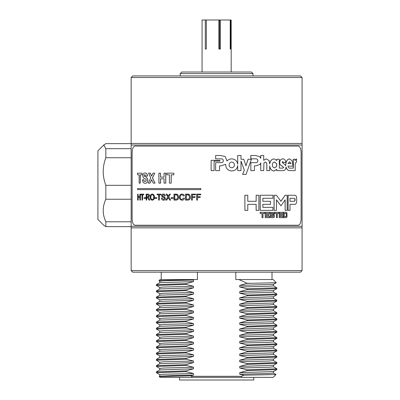 <?xml version="1.0" encoding="UTF-8"?>
<svg xmlns="http://www.w3.org/2000/svg" width="400" height="400" viewBox="0 0 400 400"><rect width="100%" height="100%" fill="white"/><g stroke="black" fill="none" stroke-linecap="round" stroke-linejoin="round"><path stroke-width="0.6" d="M97.915 219.425L97.915 150.84L103.79 144.97L105.83 148.68L105.83 157.74C102.35 166.925 102.35 176.12 105.83 185.325L105.83 199.245C102.35 206.745 102.35 214.255 105.83 221.78L105.83 226.64L103.79 225.3L97.915 219.425M105.83 199.245L131.15 199.245L131.15 185.325L105.83 185.325M105.83 226.64L131.15 226.64L131.15 226.28L302.085 226.28L302.085 227.865L131.15 227.865L131.15 199.245L131.15 221.78L105.83 221.78M103.79 144.97L105.83 143.63L131.15 143.63L131.15 157.74L105.83 157.74M131.15 185.325L131.15 148.68L105.83 148.68M131.15 77.505L132.735 75.925L300.505 75.925L302.085 77.505L131.15 77.505L131.15 143.45L302.085 143.45L302.085 145.035L131.15 145.035L131.15 143.45M302.085 270.595L300.505 272.18L132.735 272.18L131.15 270.595L302.085 270.595L302.085 227.865M253.76 377.36L253.76 380L179.475 380L179.475 377.36M302.085 145.035L302.085 226.28M247.105 283.365L252.455 283.26L247.105 283.26L239.735 285.425L239.735 286.985L247.105 288.815L276.865 287.79L273.47 285.815M247.105 288.815L247.105 289.595L259.22 289.345L276.845 288.595L276.865 287.79M247.105 289.595L239.735 291.655L239.735 293.215L247.105 295.05L247.105 295.83L276.845 294.825L276.845 293.995L273.47 292.045M247.105 295.05L276.865 294.02M247.105 295.83L239.735 297.89L239.735 299.445L247.105 301.28L247.105 302.06L276.845 301.055L276.845 300.225L273.47 298.275M247.105 301.28L276.865 300.25M247.105 302.06L239.735 304.12L239.735 305.675L247.105 307.51L247.105 308.29L276.845 307.285L276.845 306.455L273.47 304.51M247.105 307.51L276.865 306.485M247.105 308.29L239.735 310.35L239.735 311.91L247.105 313.74L247.105 314.52L276.845 313.52L276.845 312.69L273.47 310.74M247.105 313.74L276.865 312.715M247.105 314.52L239.735 316.58L239.735 318.14L247.105 319.975L247.105 320.75L276.845 319.75L276.845 318.92L273.47 316.97M247.105 319.975L276.865 318.945M247.105 320.75L239.735 322.815L239.735 324.37L247.105 326.205L247.105 326.985L276.845 325.98L276.845 325.15L273.47 323.2M247.105 326.205L276.865 325.175M247.105 326.985L239.735 329.045L239.735 330.6L247.105 332.435L247.105 333.215L276.845 332.21L276.845 331.38L273.47 329.435M247.105 332.435L276.865 331.405M247.105 333.215L239.735 335.275L239.735 336.835L247.105 338.665L247.105 339.445L276.845 338.445L276.845 337.615L273.47 335.665M247.105 338.665L276.865 337.64M247.105 339.445L239.735 341.505L239.735 343.065L247.105 344.9L247.105 345.675L276.845 344.675L276.845 343.845L273.47 341.895M247.105 344.9L276.865 343.87M247.105 345.675L239.735 347.74L239.735 349.295L247.105 351.13L247.105 351.91L276.845 350.905L276.845 350.075L273.47 348.125M247.105 351.13L276.865 350.1M247.105 351.91L239.735 353.97L239.735 355.525L247.105 357.36L247.105 358.14L276.845 357.135L276.845 356.305L273.47 354.355M247.105 357.36L276.865 356.33M247.105 358.14L239.735 360.2L239.735 361.76L247.105 363.59L247.105 364.37L276.845 363.37L276.845 362.535L273.47 360.59M247.105 363.59L276.865 362.565M247.105 364.37L239.735 366.43L239.735 367.99L247.105 369.825L247.105 370.6L276.845 369.6L276.845 368.77L273.47 366.82M247.105 369.825L276.865 368.795M159.765 287.425L156.37 285.45L186.13 284.425L186.13 283.645L193.5 281.585L193.275 279.975L194.3 279.565L197.43 279.565L197.43 272.18M156.37 285.45L156.39 284.65L186.13 283.645M159.765 293.66L156.37 291.685L186.13 290.655L186.13 289.875L193.5 287.815L193.5 286.26L186.13 284.425M156.37 291.685L156.39 290.88L186.13 289.875M159.765 299.89L156.37 297.915L186.13 296.885L186.13 296.105L193.5 294.045L193.5 292.49L186.13 290.655M156.37 297.915L156.39 297.11L186.13 296.105M159.765 306.12L156.37 304.145L186.13 303.115L186.13 302.34L193.5 300.28L193.5 298.72L186.13 296.885M156.37 304.145L156.39 303.34L186.13 302.34M159.765 312.35L156.37 310.375L186.13 309.35L186.13 308.57L193.5 306.51L193.5 304.95L186.13 303.115M156.37 310.375L156.39 309.57L186.13 308.57M159.765 318.585L156.37 316.61L186.13 315.58L186.13 314.8L193.5 312.74L193.5 311.18L186.13 309.35M156.37 316.61L156.39 315.805L186.13 314.8M159.765 324.815L156.37 322.84L186.13 321.81L186.13 321.03L193.5 318.97L193.5 317.415L186.13 315.58M156.37 322.84L156.39 322.035L186.13 321.03M159.765 331.045L156.37 329.07L186.13 328.04L186.13 327.265L193.5 325.2L193.5 323.645L186.13 321.81M156.37 329.07L156.39 328.265L186.13 327.265M159.765 337.275L156.37 335.3L186.13 334.275L186.13 333.495L193.5 331.435L193.5 329.875L186.13 328.04M156.37 335.3L156.39 334.495L186.13 333.495M159.765 343.505L156.37 341.535L186.13 340.505L186.13 339.725L193.5 337.665L193.5 336.105L186.13 334.275M156.37 341.535L156.39 340.73L186.13 339.725M159.765 349.74L156.37 347.765L186.13 346.735L186.13 345.955L193.5 343.895L193.5 342.34L186.13 340.505M156.37 347.765L156.39 346.96L186.13 345.955M159.765 355.97L156.37 353.995L186.13 352.965L186.13 352.19L193.5 350.125L193.5 348.57L186.13 346.735M156.37 353.995L156.39 353.19L186.13 352.19M159.765 362.2L156.37 360.225L186.13 359.2L186.13 358.42L193.5 356.36L193.5 354.8L186.13 352.965M156.37 360.225L156.39 359.42L186.13 358.42M159.765 368.43L156.37 366.46L186.13 365.43L186.13 364.65L193.5 362.59L193.5 361.03L186.13 359.2M156.37 366.46L156.39 365.655L186.13 364.65M159.765 374.665L156.37 372.69L186.13 371.66L186.13 370.88L193.5 368.82L193.5 367.265L186.13 365.43M156.37 372.69L156.39 371.885L186.13 370.88M191.75 376.305L241.49 376.305L241.25 377.36L191.99 377.36L191.75 376.305L190.615 375.81L193.5 375.05L193.5 373.495L186.13 371.66M241.49 376.305L243.935 375.21L239.735 374.22L269.165 373.47L273.495 373.08L273.495 371.535M247.105 370.6L239.735 372.66L239.735 374.22M247.105 283.26L238.935 279.565L273.175 279.565L276.275 282.69L252.455 283.26M235.805 272.18L235.805 279.565L238.935 279.565M273.47 373.05L276.005 374.53L243.935 375.21M276.005 374.53L273.175 377.36L241.25 377.36M190.615 375.81L159.205 376.505L160.065 377.36L191.99 377.36M159.765 281.195L158.93 280.7L168.405 280.335L193.275 279.975M158.93 280.7L160.065 279.565L194.3 279.565M159.74 376.18L159.74 374.635L164.07 374.245L193.5 373.495M160.59 376.36L159.74 376.195M159.21 376.485L159.765 376.165L176.4 375.415L193.5 375.05M239.735 285.425L273.47 284.31L276.275 282.69M239.735 286.985L269.165 286.23L273.495 285.84L273.495 284.3M156.39 284.65L159.765 282.7L193.5 281.585M159.74 282.715L159.74 281.17L164.07 280.78L193.5 280.025M239.735 372.66L273.47 371.55L276.845 369.6M239.735 293.215L269.165 292.46L273.495 292.075L273.495 290.53M239.735 291.655L273.47 290.54L276.845 288.595M239.735 299.445L269.165 298.695L273.495 298.305L273.495 296.76M239.735 297.89L273.47 296.775L276.845 294.825M239.735 305.675L269.165 304.925L273.495 304.535L273.495 302.99M239.735 304.12L273.47 303.005L276.845 301.055M239.735 311.91L269.165 311.155L273.495 310.765L273.495 309.22M239.735 310.35L273.47 309.235L276.845 307.285M239.735 318.14L269.165 317.385L273.495 317L273.495 315.455M239.735 316.58L273.47 315.465L276.845 313.52M239.735 324.37L269.165 323.62L273.495 323.23L273.495 321.685M239.735 322.815L273.47 321.7L276.845 319.75M239.735 330.6L269.165 329.85L273.495 329.46L273.495 327.915M239.735 329.045L273.47 327.93L276.845 325.98M239.735 336.835L269.165 336.08L273.495 335.69L273.495 334.145M239.735 335.275L273.47 334.16L276.845 332.21M239.735 343.065L269.165 342.31L273.495 341.92L273.495 340.38M239.735 341.505L273.47 340.39L276.845 338.445M239.735 349.295L269.165 348.545L273.495 348.155L273.495 346.61M239.735 347.74L273.47 346.625L276.845 344.675M239.735 355.525L269.165 354.775L273.495 354.385L273.495 352.84M239.735 353.97L273.47 352.855L276.845 350.905M239.735 361.76L269.165 361.005L273.495 360.615L273.495 359.07M239.735 360.2L273.47 359.085L276.845 357.135M239.735 367.99L269.165 367.235L273.495 366.845L273.495 365.305M239.735 366.43L273.47 365.315L276.845 363.37M156.39 290.88L159.765 288.93L193.5 287.815M159.74 288.945L159.74 287.4L164.07 287.01L193.5 286.26M156.39 297.11L159.765 295.16L193.5 294.045M159.74 295.175L159.74 293.63L164.07 293.24L193.5 292.49M156.39 303.34L159.765 301.39L193.5 300.28M159.74 301.405L159.74 299.86L164.07 299.47L193.5 298.72M156.39 309.57L159.765 307.625L193.5 306.51M159.74 307.635L159.74 306.095L164.07 305.705L193.5 304.95M156.39 315.805L159.765 313.855L193.5 312.74M159.74 313.87L159.74 312.325L164.07 311.935L193.5 311.18M156.39 322.035L159.765 320.085L193.5 318.97M159.74 320.1L159.74 318.555L164.07 318.165L193.5 317.415M156.39 328.265L159.765 326.315L193.5 325.2M159.74 326.33L159.74 324.785L164.07 324.395L193.5 323.645M156.39 334.495L159.765 332.55L193.5 331.435M159.74 332.56L159.74 331.02L164.07 330.63L193.5 329.875M156.39 340.73L159.765 338.78L193.5 337.665M159.74 338.795L159.74 337.25L164.07 336.86L193.5 336.105M156.39 346.96L159.765 345.01L193.5 343.895M159.74 345.025L159.74 343.48L164.07 343.09L193.5 342.34M156.39 353.19L159.765 351.24L193.5 350.125M159.74 351.255L159.74 349.71L164.07 349.32L193.5 348.57M156.39 359.42L159.765 357.475L193.5 356.36M159.74 357.485L159.74 355.94L164.07 355.555L193.5 354.8M156.39 365.655L159.765 363.705L193.5 362.59M159.74 363.72L159.74 362.175L164.07 361.785L193.5 361.03M156.39 371.885L159.765 369.935L193.5 368.82M159.74 369.95L159.74 368.405L164.07 368.015L193.5 367.265M180.215 73.6L181.8 72.02L251.44 72.02L253.02 73.6L180.215 73.6L180.215 75.925M231.18 72.02L231.18 20L202.06 20L202.06 72.02M230.69 49.015L230.21 49.015L230.69 49.015L230.69 20M230.21 49.015L230.21 20M218.885 20L218.885 49.015L220.42 49.015L220.42 20M206.345 49.015L205.295 49.015L206.345 49.015L206.345 20M205.295 49.015L205.295 20M219.54 49.015L219.54 20M289.995 204.335L295.155 204.335L296.26 203.455L296.71 201.305L296.71 198.275L296.26 196.155L295.155 195.255L288.035 195.255L288.035 210.38L289.995 210.38L289.995 204.335L295.065 204.335M285.15 210.38L287.145 210.38L287.145 195.255L285.15 195.255L280.945 201.305L276.46 195.255L274.055 195.255L274.055 210.38L276.46 210.38L276.46 199.79L280.945 205.84L285.15 199.79L285.15 210.38L285.07 199.91M285.15 195.255L280.87 201.305M276.39 199.79L280.945 205.84M272.865 198.275L262.865 198.275L272.925 198.275L272.925 195.255L260.17 195.255L260.17 210.38L272.925 210.38L272.925 207.355L262.865 207.355L262.865 204.335L270.435 204.335M270.435 201.305L262.865 201.305L262.865 198.275M272.865 207.355L262.865 207.355M244.875 195.255L244.875 210.38L247.775 210.38L247.775 204.335L256.12 204.335L256.12 210.38L258.88 210.38L258.88 195.255L256.165 195.255L256.165 201.305L247.775 201.305L247.775 195.255L244.875 195.255M256.165 195.255L256.12 201.305L247.775 201.305M283.395 212.31L283.395 217.655L286.375 217.655L287.08 216.585L286.87 212.62L286.375 212.31L283.395 212.31M283.06 213.375L280.07 213.375L283.135 213.375L283.135 212.31L279.21 212.31L279.21 217.655L283.135 217.655L283.135 216.585L280.07 216.585L280.07 215.515L282.305 215.515M282.305 214.445L280.07 214.445L280.07 213.375M283.06 216.585L280.07 216.585M276.43 213.375L276.43 217.655L277.315 217.655L277.315 213.375L278.85 213.375M277.315 213.375L278.925 213.375L278.925 212.31L274.77 212.31L274.77 213.375L276.5 213.375L276.5 217.655M270.35 217.34L271.035 217.655L270.35 217.34L270.1 216.585L270.415 217.34M273.125 215.515L273.55 216.05L273.125 216.585L271.47 216.585L271.035 216.05L270.1 216.05L270.1 216.585M270.35 215.205L271.035 215.515L270.35 215.205L270.1 214.445L270.415 215.205M273.55 214.445L271.47 214.445L271.035 213.915L271.47 213.375L273.125 213.375L273.55 213.915L274.46 213.915L274.21 212.62L273.615 212.31L270.35 212.62L270.1 214.445M269.7 213.375L266.175 213.375L269.76 213.375L269.76 212.31L265.21 212.31L265.21 217.655L269.76 217.655L269.76 216.585L266.175 216.585L266.175 215.515L268.815 215.515M268.815 214.445L266.175 214.445L266.175 213.375M269.7 216.585L266.175 216.585M262.01 213.375L262.01 217.655L262.995 217.655L262.995 213.375L264.79 213.375M262.995 213.375L264.845 213.375L264.845 212.31L260.12 212.31L260.12 213.375L262.06 213.375L262.06 217.655M294.995 160.54L296.57 158.88L295.085 160.54L295.085 159.265L293.26 159.265L293.26 168.12L289.61 168.12C288.74 168.095 288.2 167.43 287.985 166.12L292.96 166.12M293.26 170.615L289.59 170.615C287.935 170.565 286.74 169.345 286.005 166.965L286.01 167.04C285.785 169.515 284.75 170.705 282.91 170.615L276.725 170.62L276.725 169.54M285.925 166.965C286.66 169.345 287.85 170.565 289.505 170.615L289.505 170.615M282.835 170.615L279.335 170.615M269.64 166.005C270.145 169.14 271.645 170.805 274.14 171.01L276.795 169.39L276.795 170.62M266.82 164.44L266.82 170.62L266.88 164.44L266.53 162.785L266.88 164.44M265.285 162.07L266.53 162.785M260.71 163.06L260.76 170.62L260.76 162.93L259.765 164.565L255.81 165.87L254.435 165.87L255.765 165.87M250.83 162.65L250.87 170.615L250.83 162.65M256.13 158.835C257.175 158.95 257.745 159.585 257.845 160.745C257.74 161.905 257.165 162.54 256.115 162.65M260.71 158.2L260.76 155.485L260.76 158.325L259.605 156.59L255.42 155.485L250.835 155.485L250.835 158.84L256.175 158.835C257.22 158.95 257.795 159.585 257.89 160.745C257.79 161.905 257.21 162.54 256.16 162.65L250.865 162.65M276.725 160.34L276.795 159.265L276.795 160.475L274.205 158.88C271.72 159.12 270.22 160.79 269.695 163.895L269.06 160.495L266.245 158.88L263.66 160.31M274.205 158.88L274.14 158.88C271.66 159.12 270.155 160.79 269.635 163.895M282.705 161.6L283.44 162.46L285.775 162.46C285.5 160.07 284.51 158.875 282.805 158.88L282.73 158.88C280.9 158.965 279.85 160.245 279.59 162.725C279.72 164.255 280.37 165.245 281.535 165.69L283.64 167.405L282.79 168.12L279.335 168.12L279.335 159.265L276.795 159.265M287.985 166.12L293.05 166.12L292.14 160.685L289.495 158.88C287.21 159.27 285.945 161.305 285.695 164.975L285.715 165.585M243.76 159.265L241 159.265L241 155.485L237.705 155.485L237.705 164.26C237.115 160.875 235.125 159.09 231.74 158.9C229.8 158.89 228.22 159.615 226.995 161.085L225.25 156.585L220.595 155.485L215.64 155.485L215.64 158.835L221.43 158.835C222.575 158.945 223.21 159.58 223.32 160.735C223.205 161.9 222.565 162.535 221.405 162.645L215.64 162.645L215.64 170.61L219.51 170.61L219.51 165.865L221.02 165.865L219.51 165.865M240.97 161.105L244.325 170.045L242.6 174.4L246.07 174.4L251.405 159.265L248.005 159.265L245.955 165.855M237.68 165.8L237.705 170.62L237.705 165.605C237.115 168.99 235.125 170.775 231.74 170.965C228.03 170.69 226.01 168.68 225.675 164.935C226 168.68 228.02 170.69 231.725 170.965L231.74 170.965M225.665 164.915L225.71 164.29L221.025 165.865M231.74 158.9L231.725 158.9C229.785 158.89 228.205 159.615 226.985 161.085M237.705 155.485L237.68 164.07M214.1 170.615L214.1 161.13L219.9 161.13L219.9 160.335L211.135 160.335L211.135 170.615L214.1 170.615L214.095 161.13M200.82 189.62L200.84 188.565L137.56 188.565L137.56 189.62L200.82 189.62L200.82 188.565M197.47 200.11L196.645 200.11L196.645 194.13L200.73 194.13L200.73 194.82L197.47 194.82L197.47 196.74L200.2 196.74L200.2 197.43L197.47 197.43L197.495 200.11L197.495 197.43M197.495 194.82L197.495 196.74M192.325 200.11L191.51 200.11L191.51 194.13L195.55 194.13L195.55 194.82L192.325 194.82L192.325 196.74L195.025 196.74L195.025 197.43L192.325 197.43L192.355 200.11L192.355 197.43M192.355 194.82L192.355 196.74M187.58 194.13L189.5 194.645L190.435 197.09C190.415 199.04 189.495 200.045 187.675 200.11L185.52 200.11L185.52 194.13L187.58 194.13M180.16 197.075C180.115 198.525 180.725 199.33 181.98 199.5L183.645 198L184.475 198.195C184.13 199.485 183.34 200.145 182.095 200.19L182.055 200.19C180.31 200.07 179.42 199.03 179.39 197.075C179.445 195.205 180.33 194.2 182.045 194.055L182.085 194.055C183.215 194.07 183.96 194.65 184.33 195.795L183.505 195.975L182.01 194.745C180.76 194.885 180.145 195.66 180.16 197.075L180.205 197.075C180.16 198.525 180.765 199.335 182.02 199.5M182.05 194.745C180.8 194.88 180.185 195.655 180.205 197.075M175.95 194.13L177.77 194.645L178.66 197.09C178.635 199.04 177.765 200.045 176.04 200.11L173.99 200.11L173.99 194.13L175.95 194.13M173.225 197.66L173.225 198.35L171.09 198.35L171.09 197.66L173.225 197.66M167.005 194.13L168.21 196.23L169.485 194.13L170.39 194.13L168.69 196.915L170.655 200.11L169.77 200.11L168.255 197.635L166.765 200.11L165.885 200.11L167.805 196.895L166.14 194.13L167.06 194.13L168.265 196.23M170.39 194.13L168.745 196.915L170.655 200.11M168.31 197.635L166.765 200.11M163.35 194.055C164.435 194.01 165.08 194.6 165.275 195.82L165.335 195.82C165.135 194.6 164.495 194.01 163.41 194.055L163.35 194.055C162.34 194.015 161.75 194.56 161.575 195.69L162.305 196.985L164.14 197.645L164.705 198.455L163.49 199.5L162.07 198.04L163.55 199.5M163.435 194.745L162.315 195.635L162.505 196.165L164.58 196.97L165.46 198.415C165.265 199.615 164.64 200.205 163.58 200.19L163.52 200.19C162.26 200.22 161.55 199.505 161.39 198.04L162.07 198.04M158.66 194.82L157.06 194.82L157.06 194.13L160.96 194.13L160.96 194.82L159.32 194.82L159.32 200.11L158.66 200.11L158.66 194.82L157.13 194.82M160.96 194.13L160.96 194.82M159.385 194.82L159.32 200.11M156.835 197.66L156.835 198.35L154.975 198.35L154.975 197.66L156.835 197.66M152.255 194.055L152.33 194.055C153.685 194.205 154.4 195.23 154.475 197.13C154.4 199.02 153.68 200.04 152.325 200.19L152.25 200.19C150.945 200.045 150.25 199.05 150.165 197.2C150.195 195.255 150.895 194.21 152.255 194.055C153.615 194.205 154.33 195.23 154.405 197.13L154.475 197.13M146.695 200.11L146.145 200.11L146.145 194.13L148.03 194.13C148.885 194.015 149.375 194.555 149.5 195.745L148.335 197.35L149.825 200.11L149.07 200.11L147.31 197.43L146.695 197.43L146.695 200.11L146.775 197.43M145.635 197.66L145.635 198.35L144.055 198.35L144.055 197.66L145.635 197.66M142.015 194.82L140.81 194.82L140.81 194.13L143.77 194.13L143.77 194.82L142.515 194.82L142.515 200.11L142.015 200.11L142.015 194.82L140.895 194.82M143.77 194.13L143.77 194.82M142.6 194.82L142.515 200.11M138.105 194.13L138.195 196.585L139.855 196.585L138.105 196.585L138.105 194.13L137.665 194.13L137.665 200.11L138.195 200.11L138.195 197.275L139.855 197.275L138.105 197.275L138.105 200.11M139.855 196.585L139.855 194.13L140.415 194.13L140.415 200.11L139.855 200.11L139.855 197.275M169.41 174.825L166.795 174.825L166.795 173.165L173.875 173.165L173.875 174.825L171.18 174.825L171.18 183.13L169.41 183.13L169.41 174.825L166.855 174.825M173.875 173.165L173.875 174.825M171.23 174.825L171.18 183.13M160.51 173.165L160.575 177.125L164.03 177.125L160.51 177.125L160.51 173.165L158.9 173.165L158.9 183.13L160.575 183.13L160.575 178.785L164.03 178.785L160.51 178.785L160.51 183.13M164.03 177.125L164.03 173.165L165.78 173.165L165.78 183.13L164.03 183.13L164.03 178.785M150.235 173.165L151.595 176.06L152.985 173.165L154.755 173.165L152.455 177.86L155.04 183.13L153.26 183.13L151.595 179.665L149.965 183.13L148.315 183.13L150.74 177.86L148.575 173.165L150.31 173.165L151.67 176.06M154.755 173.165L152.53 177.86L155.04 183.13M151.67 179.665L149.965 183.13M143.74 179.68C143.87 180.935 144.33 181.57 145.13 181.6L146.41 180.22L145.795 179.19L143.3 177.775L142.73 175.79C142.945 173.865 143.7 172.945 145 173.04C146.425 172.94 147.26 173.92 147.505 175.975L146.16 176.105L145.015 174.7L144.17 175.05L144.165 176.25C146.005 176.52 147.2 177.835 147.76 180.2C147.485 182.36 146.6 183.38 145.095 183.26C143.58 183.295 142.715 182.145 142.5 179.81L143.825 179.68C143.955 180.935 144.415 181.575 145.21 181.6M145 173.04L145.08 173.04C146.505 172.94 147.34 173.92 147.585 175.975L146.16 176.105M145.095 174.7L144.255 175.05L144.245 176.25C146.085 176.52 147.28 177.835 147.84 180.2C147.565 182.36 146.68 183.38 145.18 183.26L145.095 183.26M139.135 174.825L137.505 174.825L137.505 173.165L142.045 173.165L142.045 174.825L140.27 174.825L140.27 183.13L139.135 183.13L139.135 174.825L137.595 174.825M142.045 173.165L142.045 174.825M140.36 174.825L140.27 183.13M132.12 152.685L132.12 218.63C132.23 222.635 133.19 224.835 134.995 225.225L298.245 225.225C300.045 224.84 301.005 222.645 301.115 218.63L301.115 152.685C301.005 148.68 300.05 146.48 298.245 146.09L134.995 146.09C133.19 146.475 132.235 148.67 132.12 152.685M165.725 173.165L165.725 183.13M140.33 194.13L140.33 200.11M145.555 197.66L145.555 198.35M147.95 194.13C148.805 194.015 149.3 194.55 149.42 195.745L149.5 195.745M149.42 195.745L148.335 197.35M148.255 197.35L148.655 197.66M148.575 197.66L149.105 198.46M149.025 198.46L149.75 200.11M147.61 197.455L147.31 197.43M148.845 195.76L147.97 194.82L146.695 194.82L146.695 196.74L147.84 196.74L148.845 195.76M147.97 194.82L146.775 194.82L146.775 196.74L147.84 196.74M154.405 197.13C154.33 199.02 153.61 200.035 152.25 200.19M153.785 197.125C153.765 195.69 153.26 194.9 152.255 194.745C151.225 194.895 150.725 195.715 150.755 197.21C150.78 198.605 151.275 199.365 152.25 199.5C153.26 199.355 153.77 198.565 153.785 197.125M152.33 194.745C151.3 194.89 150.8 195.71 150.83 197.21L150.755 197.21M150.83 197.21C150.855 198.605 151.35 199.365 152.32 199.5M156.765 197.66L156.765 198.35M165.275 195.82L164.575 195.82L163.375 194.745L162.315 195.635M162.255 195.635L162.505 196.165M162.445 196.165L164.58 196.97M164.52 196.97L165.46 198.415M165.405 198.415C165.21 199.615 164.58 200.205 163.52 200.19M173.175 197.66L173.175 198.35M175.905 194.13L176.945 194.22M176.9 194.22L177.77 194.645M177.725 194.645L178.66 197.09M178.615 197.09C178.595 199.035 177.72 200.045 175.995 200.11M177.29 199L177.85 197.075L176.86 194.945L174.74 194.82L174.74 199.42L177.29 199M175.905 194.82L174.79 194.82L174.79 199.42M183.645 198L184.435 198.195C184.095 199.485 183.3 200.145 182.055 200.19M182.045 194.055C183.175 194.07 183.925 194.65 184.295 195.795L184.33 195.795M184.295 195.795L183.505 195.975M187.545 194.13L188.63 194.22M188.595 194.22L189.5 194.645M189.47 194.645L190.435 197.09M190.405 197.09C190.385 199.035 189.46 200.045 187.64 200.11M189.01 199L189.6 197.075L188.555 194.945L186.315 194.82L186.315 199.42L189.01 199M187.545 194.82L186.35 194.82L186.35 199.42M195.525 194.13L195.525 194.82M195 196.74L195 197.43M200.71 194.13L200.71 194.82M200.185 196.74L200.185 197.43M248.045 159.265L245.985 165.855L243.79 159.265L241 159.265M221.43 158.835C222.585 158.945 223.22 159.58 223.33 160.735L223.33 160.735C223.215 161.9 222.575 162.535 221.41 162.645M244.325 170.045L241 161.105L241 170.62L237.705 170.62M244.355 170.045L242.63 174.4M229.05 164.915L229.05 164.935C229.175 166.64 230.075 167.59 231.74 167.775C233.41 167.585 234.305 166.63 234.42 164.915C234.3 163.195 233.41 162.245 231.74 162.055C230.07 162.245 229.17 163.195 229.05 164.915M231.725 167.775C233.39 167.585 234.285 166.63 234.4 164.915C234.28 163.195 233.39 162.245 231.725 162.055M293.35 159.265L293.35 168.12L289.61 168.12M289.58 158.88C287.29 159.27 286.025 161.305 285.775 164.975L285.795 165.585L282.105 162.355L282.78 161.6L283.52 162.46M282.805 158.88C280.975 158.965 279.925 160.245 279.66 162.725C279.795 164.255 280.445 165.245 281.61 165.69L283.715 167.405L282.865 168.12L279.335 168.12M266.245 158.88L263.715 160.31L263.715 155.485L260.76 155.485M250.87 155.485L250.87 158.84M254.435 165.87L254.435 170.615L250.87 170.615M266.59 162.785L265.34 162.07L263.925 162.99L263.715 170.62L260.76 170.62M274.205 171.01C271.71 170.805 270.205 169.14 269.7 166.005L269.7 170.62L266.88 170.62M293.35 170.615L295.19 170.62L295.19 164.525C295.235 162.96 295.675 162.22 296.51 162.3L296.57 158.88M272.38 164.975L272.38 164.995C272.515 166.735 273.26 167.68 274.605 167.84L276.435 166.57L276.795 165.12L276.575 163.625L274.59 162.05C273.22 162.22 272.48 163.195 272.38 164.975M289.59 161.745L288.005 163.545L291.125 163.545L289.59 161.745M288.005 163.545L291.04 163.545L289.51 161.745M274.54 167.84L276.435 166.57M276.37 166.57L276.725 165.12L276.51 163.625L274.525 162.05M260.17 212.31L260.17 213.375M266.175 215.515L268.875 215.515L268.875 214.445L266.175 214.445M265.265 212.31L265.265 217.655M270.975 217.655L273.615 217.655L274.21 217.34L274.46 216.585L274.21 214.765L271.47 214.445M273.425 213.535L271.47 213.375M273.49 213.535L273.615 213.915M270.35 212.62L270.16 214.445M271.035 212.31L270.415 212.62M273.425 215.675L270.975 215.515M273.55 216.05L273.19 216.585L271.47 216.585M273.49 215.675L273.615 216.05M270.16 216.05L270.16 216.585M274.835 212.31L274.835 213.375M280.07 215.515L282.38 215.515L282.38 214.445L280.07 214.445M279.28 212.31L279.28 217.655M283.475 212.31L283.475 217.655M286.375 213.91L286.02 213.375L284.21 213.375L284.21 216.585L286.27 216.43L286.27 213.535M284.21 216.585L285.945 216.585L286.375 216.05M286.295 216.05L286.295 213.91M286.19 213.535L284.21 213.375M247.775 204.335L256.165 204.335L256.165 210.38M244.905 195.255L244.905 210.38M262.865 204.335L270.495 204.335L270.495 201.305L262.865 201.305M260.22 195.255L260.22 210.38M274.12 195.255L274.12 210.38M288.115 195.255L288.115 210.38M294.92 198.725L294.35 198.275L289.995 198.275L289.995 201.305L294.35 201.305L294.92 200.88L295.155 199.79L294.92 198.725L294.26 198.275L289.995 198.275M289.995 201.305L294.26 201.305L294.83 200.88L294.83 198.725M131.15 227.865L131.15 270.595M272.015 272.18L272.015 279.565M302.085 77.505L302.085 143.45M161.225 272.18L161.225 279.565M253.02 75.925L253.02 73.6"/></g></svg>
